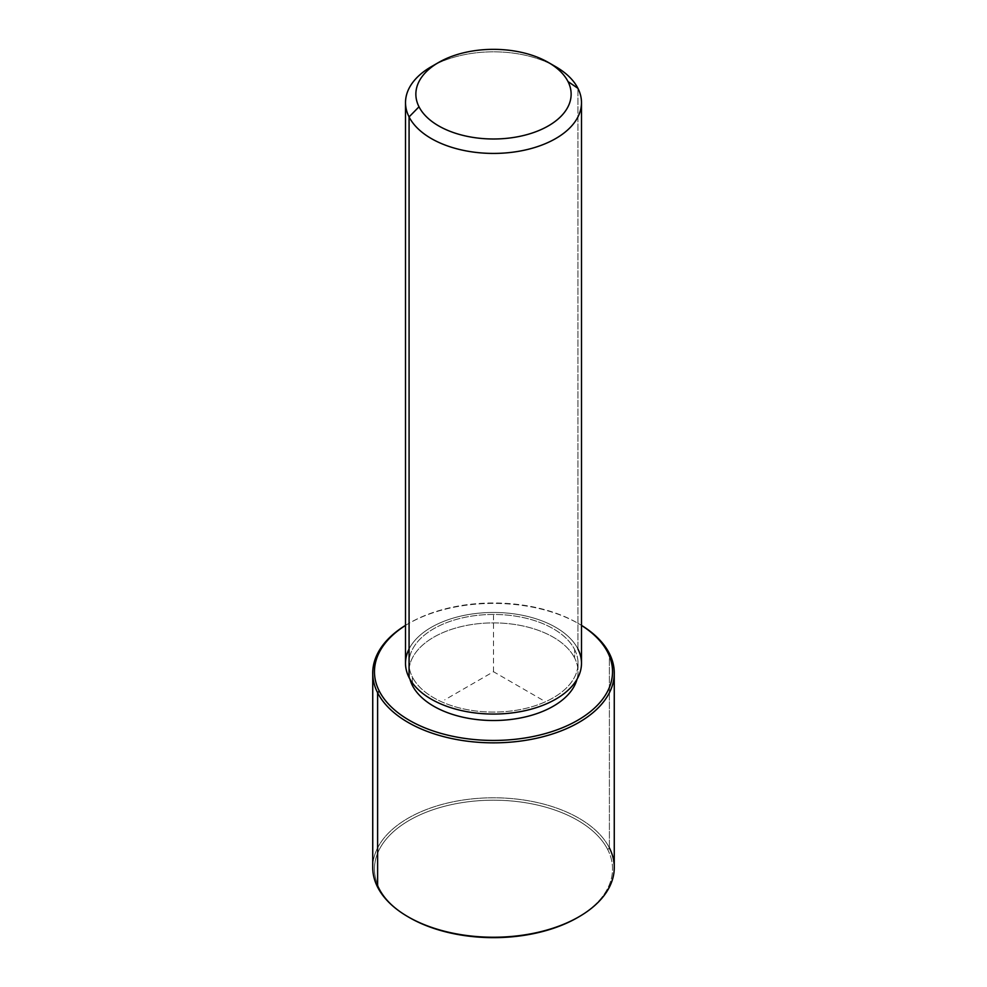 <?xml version="1.0" encoding="UTF-8"?>
<svg xmlns="http://www.w3.org/2000/svg" width="987" height="987" viewBox="0 0 987 987"><rect width="100%" height="100%" fill="white"/><g stroke="black" fill="none" stroke-linecap="round" stroke-linejoin="round"><path stroke-width="0.74" stroke-dasharray="4.93 3.7" d="M412.381 682.942L412.381 677.008A84.537 48.807 0 0 0 505.517 711.578A84.537 48.807 0 0 0 578.037 663.264A84.537 48.807 0 0 0 574.619 649.52L574.619 657.971A84.537 48.807 180 0 1 578.037 671.715A84.537 48.807 180 0 1 577.025 679.229A84.537 48.807 0 0 0 574.619 657.971L574.619 649.52A84.537 48.807 0 0 0 481.483 614.95A84.537 48.807 0 0 0 408.963 663.264A84.537 48.807 0 0 0 412.381 677.008L412.381 682.942M409.975 679.229A84.537 48.807 180 0 1 408.963 671.715A84.537 48.807 180 0 1 481.483 623.402A84.537 48.807 180 0 1 574.619 657.971A84.537 48.807 0 0 0 475.055 624.08A84.537 48.807 0 0 0 409.975 679.229M405.509 663.264A87.991 50.793 180 0 1 480.99 612.976A87.991 50.793 180 0 1 577.926 648.965L577.926 88.324L577.926 648.965A87.991 50.793 180 0 1 581.491 663.264M551.832 64.587A87.991 50.793 0 0 0 435.168 64.587A87.991 50.793 180 0 1 555.718 66.709M577.926 648.965A87.991 50.793 0 0 0 493.5 612.458A87.991 50.793 0 0 0 409.074 648.965M574.619 649.52A84.537 48.807 180 0 1 517.299 710.097A84.537 48.807 180 0 1 412.381 677.008A84.537 48.807 180 0 1 469.701 616.431A84.537 48.807 180 0 1 574.619 649.52M405.509 625.425A119.045 68.732 180 0 1 581.491 625.425A119.045 68.732 0 0 0 577.679 623.118A119.045 68.732 0 0 0 409.321 623.118A119.045 68.732 0 0 0 405.509 625.425M405.509 625.363A120.759 69.719 180 0 1 408.1 623.821A120.759 69.719 180 0 1 578.9 623.821A120.759 69.719 180 0 1 581.491 625.363A120.759 69.719 0 0 0 405.509 625.363M578.283 917.17A119.045 68.732 0 0 0 607.721 849.573A119.045 68.732 0 0 0 459.991 802.974A119.045 68.732 0 0 0 379.279 888.275A119.045 68.732 0 0 0 408.717 917.17M372.741 867.511A120.759 69.719 180 0 1 476.326 798.495A120.759 69.719 180 0 1 609.386 847.882L609.386 653.493L609.386 847.882A120.759 69.719 180 0 1 614.259 867.511M409.321 917.515A119.045 68.732 180 0 1 379.279 888.275A119.045 68.732 180 0 1 459.991 802.974A119.045 68.732 180 0 1 607.721 849.573L609.386 847.882L607.721 849.573A119.045 68.732 180 0 1 577.679 917.515M379.279 888.275L377.614 887.14L379.279 888.275M609.386 847.882A120.759 69.719 -0 0 0 459.498 800.617A120.759 69.719 -0 0 0 377.614 887.14M542.295 699.882L493.5 671.715L444.705 699.882M493.5 671.715L493.5 615.37M578.037 663.264L578.037 671.715M408.963 663.264L408.963 671.715M408.1 623.821L409.321 623.118M578.9 623.821L577.679 623.118"/><path stroke-width="1.48" d="M412.381 685.459L412.381 682.942L412.381 685.459A84.537 48.807 180 0 1 409.975 679.229A84.537 48.807 0 0 0 412.381 685.459A84.537 48.807 0 0 0 499.027 720.411A84.537 48.807 0 0 0 577.025 679.229A84.537 48.807 180 0 1 499.027 720.411A84.537 48.807 180 0 1 412.381 685.459M581.491 102.623L581.491 663.264A87.991 50.793 180 0 1 506.01 713.539A87.991 50.793 180 0 1 409.074 677.563L409.074 116.922A87.991 50.793 0 0 0 506.01 152.911A87.991 50.793 0 0 0 581.491 102.623A87.991 50.793 0 0 0 577.926 88.324A87.991 50.793 0 0 0 551.832 64.587M548.402 62.477L555.718 66.709A87.991 50.793 180 0 1 577.926 88.324L567.994 81.551A77.64 44.822 0 0 0 548.402 62.477A77.64 44.822 0 0 0 438.598 62.477A77.64 44.822 0 0 0 419.006 106.793L409.074 116.922L419.006 106.793A77.64 44.822 0 0 0 515.362 137.181A77.64 44.822 0 0 0 567.994 81.551L577.926 88.324A87.991 50.793 180 0 1 518.274 151.369A87.991 50.793 180 0 1 409.074 116.922A87.991 50.793 180 0 1 431.282 66.709A87.991 50.793 180 0 1 435.168 64.587A87.991 50.793 0 0 0 405.509 102.623A87.991 50.793 0 0 0 409.074 116.922L409.074 677.563A87.991 50.793 180 0 1 405.509 663.264L405.509 102.623M409.074 648.965A87.991 50.793 0 0 0 409.074 677.563A87.991 50.793 0 0 0 518.274 712.009A87.991 50.793 0 0 0 577.926 648.965M419.006 106.793A77.64 44.822 180 0 1 471.638 51.164A77.64 44.822 180 0 1 567.994 81.551A77.64 44.822 180 0 1 515.362 137.181A77.64 44.822 180 0 1 419.006 106.793M607.721 652.37A119.045 68.732 180 0 1 527.009 737.659A119.045 68.732 180 0 1 379.279 691.06A119.045 68.732 180 0 1 405.509 625.425A119.045 68.732 0 0 0 379.279 691.06A119.045 68.732 0 0 0 527.009 737.659A119.045 68.732 0 0 0 607.721 652.37L609.386 653.493A120.759 69.719 180 0 1 527.502 740.028A120.759 69.719 180 0 1 377.614 692.751L379.279 691.06L377.614 692.751A120.759 69.719 180 0 1 405.509 625.363A120.759 69.719 0 0 0 372.741 673.122A120.759 69.719 0 0 0 377.614 692.751A120.759 69.719 0 0 0 510.674 742.138A120.759 69.719 0 0 0 614.259 673.122A120.759 69.719 0 0 0 609.386 653.493L607.721 652.37A119.045 68.732 0 0 0 581.491 625.425A119.045 68.732 180 0 1 607.721 652.37M581.491 625.363A120.759 69.719 180 0 1 609.386 653.493A120.759 69.719 0 0 0 581.491 625.363M408.717 917.17A119.045 68.732 0 0 0 578.283 917.17M614.259 673.122L614.259 867.511A120.759 69.719 180 0 1 510.674 936.527A120.759 69.719 180 0 1 377.614 887.14L377.614 692.751L377.614 887.14A120.759 69.719 180 0 1 372.741 867.511L372.741 673.122M377.614 887.14A120.759 69.719 0 0 0 408.1 916.812A120.759 69.719 0 0 0 578.9 916.812A120.759 69.719 0 0 0 609.386 847.882M578.9 916.812L577.679 917.515A119.045 68.732 180 0 1 409.321 917.515L408.1 916.812M438.598 62.477L431.282 66.709"/></g></svg>

